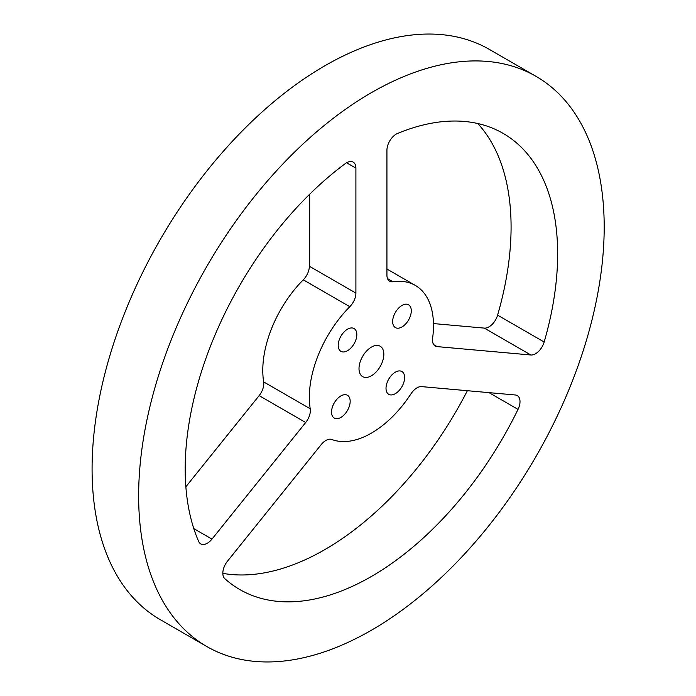 <?xml version="1.0" encoding="UTF-8"?>
<svg xmlns="http://www.w3.org/2000/svg" width="696" height="696" viewBox="0 0 696 696"><rect width="100%" height="100%" fill="white"/><g stroke="black" fill="none" stroke-linecap="round" stroke-linejoin="round"><path stroke-width="1.04" d="M421.619 386.619L515.353 394.989A13.172 7.604 -60 0 1 517.285 395.58A13.172 7.604 -60 0 1 518.024 409.387A263.358 152.05 -60 0 1 239.737 589.512A263.358 152.05 -60 0 1 224.808 578.672A13.172 7.604 -60 0 1 227.488 561.185L321.213 444.587A13.172 7.604 -60 0 1 331.809 439.498A87.783 50.686 -60 0 0 411.023 393.762A13.172 7.604 -60 0 1 421.619 386.619M305.701 422.507L211.967 539.113A13.172 7.604 -60 0 1 200.726 543.889A13.172 7.604 -60 0 1 198.673 541.488A263.358 152.05 -60 0 1 345.286 163.621A13.172 7.604 -60 0 1 353.176 162.116A13.172 7.604 -60 0 1 355.9 168.136L355.9 293.12A13.172 7.604 -60 0 1 349.827 306.701A87.783 50.686 -60 0 0 310.225 408.778A13.172 7.604 -60 0 1 305.701 422.507L259.138 395.624L185.867 486.782M259.138 395.624A13.172 7.604 -60 0 0 263.662 381.904A87.783 50.686 -60 0 1 303.273 279.827L349.827 306.701M355.9 293.12L309.346 266.237L309.346 194.541M386.933 275.198L386.933 150.223A13.172 7.604 -60 0 1 397.555 133.449A263.358 152.05 -60 0 1 503.095 133.362A263.358 152.05 -60 0 1 544.168 342.023A13.172 7.604 -60 0 1 530.874 354.995L437.14 346.617A13.172 7.604 -60 0 1 435.209 346.025A13.172 7.604 -60 0 1 432.616 338.117A87.783 50.686 -60 0 0 415.312 285.412A87.783 50.686 -60 0 0 393.005 281.776A13.172 7.604 -60 0 1 389.664 281.228A13.172 7.604 -60 0 1 386.933 275.198M433.469 323.57L484.312 328.112L530.874 354.995M206.816 646.532L160.263 619.658A329.199 190.06 -60 0 1 160.263 239.528A329.199 190.06 -60 0 1 489.462 49.468L536.016 76.343A329.199 190.06 -60 0 1 586.476 340.135A329.199 190.06 -60 0 1 371.42 630.228A329.199 190.06 -60 0 1 206.816 646.532A329.199 190.06 -60 0 1 206.816 266.411A329.199 190.06 -60 0 1 536.016 76.343M371.42 375.779A17.557 10.136 -60 0 1 362.642 376.64A17.557 10.136 -60 0 1 362.642 356.369A17.557 10.136 -60 0 1 380.199 346.234A17.557 10.136 -60 0 1 382.887 360.302A17.557 10.136 -60 0 1 371.42 375.779M401.975 326.946A13.172 7.604 -60 0 1 395.389 327.599A13.172 7.604 -60 0 1 395.389 312.391A13.172 7.604 -60 0 1 408.561 304.787A13.172 7.604 -60 0 1 410.579 315.34A13.172 7.604 -60 0 1 401.975 326.946M395.319 393.675A13.172 7.604 -60 0 1 388.742 394.327A13.172 7.604 -60 0 1 388.742 379.12A13.172 7.604 -60 0 1 401.905 371.516A13.172 7.604 -60 0 1 403.924 382.069A13.172 7.604 -60 0 1 395.319 393.675M340.857 417.435A13.172 7.604 -60 0 1 334.28 418.087A13.172 7.604 -60 0 1 334.28 402.88A13.172 7.604 -60 0 1 347.443 395.285A13.172 7.604 -60 0 1 349.462 405.829A13.172 7.604 -60 0 1 340.857 417.435M347.513 350.706A13.172 7.604 -60 0 1 340.927 351.358A13.172 7.604 -60 0 1 340.927 336.151A13.172 7.604 -60 0 1 354.099 328.555A13.172 7.604 -60 0 1 356.117 339.1A13.172 7.604 -60 0 1 347.513 350.706M477.743 123.514A263.358 152.05 -60 0 1 497.605 315.14A13.172 7.604 -60 0 1 484.312 328.112M467.373 390.7A263.358 152.05 -60 0 1 222.833 573.356M309.346 266.237A13.172 7.604 -60 0 1 303.273 279.827M211.967 539.113L193.81 528.629M263.662 381.904L310.225 408.778M346.591 162.76L355.9 168.136M387.515 278.6L393.005 281.776M437.14 346.617L433.73 344.65M497.605 315.14L544.168 342.023M489.018 392.64L518.024 409.387M386.933 269.03L415.312 285.412"/></g></svg>
